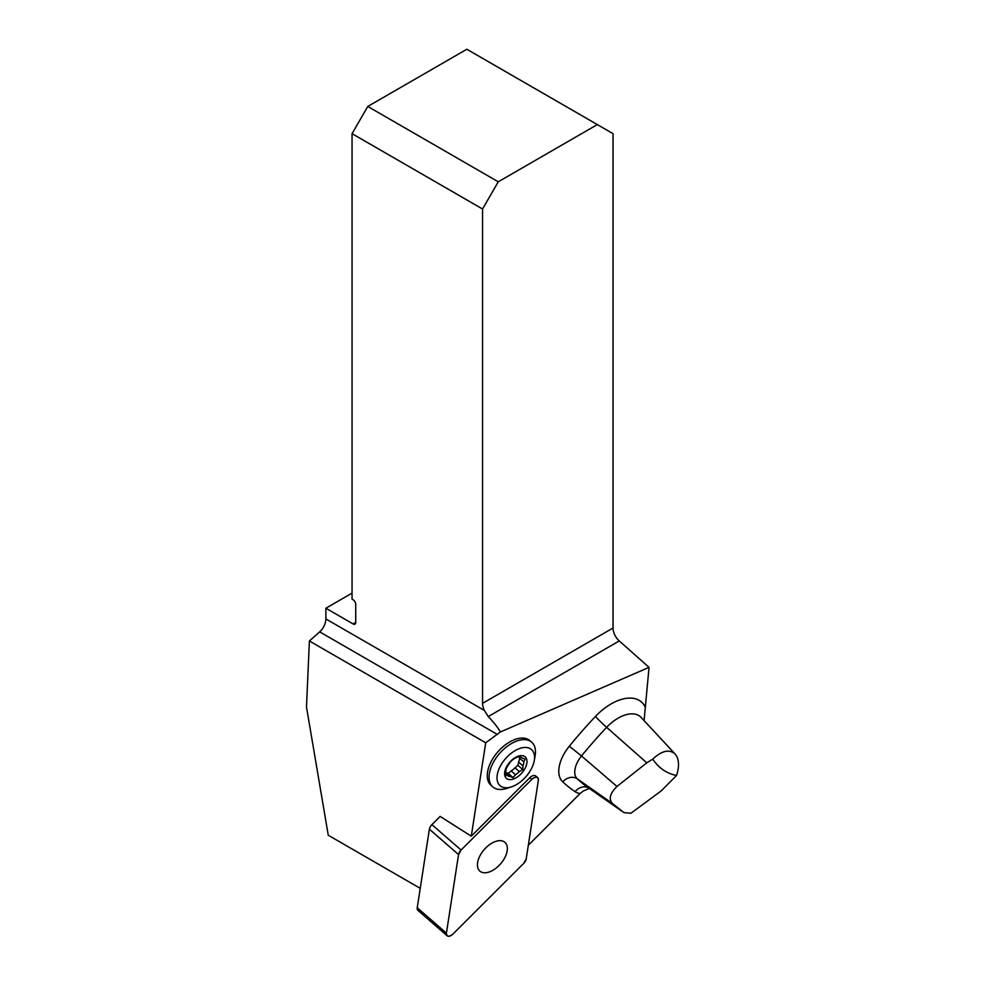 <?xml version="1.0" encoding="UTF-8"?>
<svg xmlns="http://www.w3.org/2000/svg" width="985" height="985" viewBox="0 0 985 985"><rect width="100%" height="100%" fill="white"/><g stroke="black" fill="none" stroke-linecap="round" stroke-linejoin="round"><path stroke-width="1.48" d="M621.19 810.68L623.948 812.6L630.905 813.278L661.292 790.82L676.547 775.503C679.564 765.985 679.084 758.832 675.119 754.03C669.271 748.945 661.821 750.632 652.784 759.103C658.559 767.918 666.476 773.385 676.547 775.503M589.375 788.468L583.231 791.029L580.091 793.553L528.329 845.253M447.104 935.75A5.873 3.337 131 0 0 452.989 934.039L523.7 863.414A5.873 3.337 131 0 0 526.224 858.871L538.364 780.305A5.873 3.337 131 0 0 537.675 777.694A5.873 3.337 131 0 0 531.777 779.406L461.079 850.03A5.873 3.337 131 0 0 458.554 854.574L446.414 933.14A5.873 3.337 131 0 0 447.104 935.75L417.923 910.362A5.873 3.337 -49 0 1 417.234 907.751L429.374 829.185A5.873 3.337 -49 0 1 431.898 824.642L440.123 816.417L471.286 836.179L485.716 742.776L309.401 640.976L319.669 631.865A11.845 6.846 -60 0 0 325.875 618.937L325.875 608.225L353.098 623.948A3.706 2.142 -120 0 0 354.957 624.133A3.706 2.142 -120 0 0 355.72 622.434L355.72 604.298A3.706 2.142 -120 0 0 353.098 599.766L352.051 599.163L352.051 133.665L367.762 106.454L466.841 49.25L597.341 124.59L498.262 181.794L367.762 106.454M420.226 888.335L328.264 835.243L306.483 706.984L309.401 640.976M511.523 786.843L506.992 788.332A29.612 16.831 -49 0 1 492.832 786.892L491.035 785.328A29.612 16.831 -49 0 1 490.641 762.624A29.612 16.831 -49 0 1 512.853 740.326A29.612 16.831 -49 0 1 515.648 739.23A29.612 16.831 -49 0 1 529.918 740.646L531.715 742.21A29.612 16.831 -49 0 1 535.101 756.037L534.252 760.728A23.948 13.618 -49 0 1 511.523 786.843A23.948 13.618 -49 0 1 497.487 773.681A23.948 13.618 -49 0 1 519.969 748.403A23.948 13.618 -49 0 1 534.252 760.728M485.716 742.776L500.355 731.99L649.041 667.35L644.091 720.614M471.286 836.179L529.832 777.707A5.873 3.337 -49 0 1 535.717 775.995L537.675 777.694M623.948 812.6L612.214 803.292C608.582 798.724 610.171 793.11 616.979 786.461L646.788 762.809L652.784 759.103M325.875 618.937L484.386 710.456A11.845 6.846 60 0 1 482.551 703.352L482.551 209.005L352.051 133.665M649.041 667.35L619.257 640.939A11.845 6.846 60 0 1 613.039 628.011L613.039 133.665L597.341 124.59M498.262 181.794L482.551 209.005M484.386 710.456L488.252 716.563C493.99 722.584 498.016 727.718 500.355 731.99M352.051 593.118L325.875 608.225M492.832 786.892A29.612 16.831 -49 0 1 493.214 762.661A29.612 16.831 -49 0 1 517.445 740.794A29.612 16.831 -49 0 1 531.715 742.21M523.835 761.848L519.501 758.093A11.512 6.55 -49 0 1 518.615 762.144L522.949 765.911A11.512 6.55 131 0 0 523.835 761.848L525.042 759.139L522.247 757.97A11.512 6.55 131 0 0 519.341 757.059L517.593 756.8L514.108 758.807A11.512 6.55 131 0 0 510.316 761.959L506.659 767.586A11.512 6.55 131 0 0 505.773 771.649L505.6 775.269L507.361 775.527A11.512 6.55 131 0 0 510.267 776.439L505.933 772.671A11.512 6.55 -49 0 1 505.687 772.671M515.5 774.69A11.512 6.55 131 0 0 519.292 771.538L514.97 767.783A11.512 6.55 -49 0 1 511.178 770.923L515.5 774.69L513.062 777.608L508.211 773.385L505.933 772.671M505.613 774.013L507.361 775.527M510.267 776.439L513.062 777.608M511.178 770.923L508.211 773.385M518.615 762.144L517.925 765.32L522.776 769.531L522.949 765.911M517.925 765.32L514.97 767.783M519.292 771.538L522.776 769.531M519.723 757.071L519.501 758.093M513.296 779.049A14.27 8.114 -49 0 1 507.583 765.037A14.27 8.114 -49 0 1 526.482 758.733A14.27 8.114 -49 0 1 513.296 779.049M483.512 872.698A19.084 10.847 131 0 0 502.67 861.173A19.084 10.847 131 0 0 504.923 842.323A19.084 10.847 131 0 0 484.201 849.599A19.084 10.847 131 0 0 479.855 871.122A19.084 10.847 131 0 0 483.512 872.698M523.688 863.426L526.224 858.858L538.364 780.305C538.106 776.525 535.914 776.229 531.777 779.418L461.091 850.018L458.554 854.586L446.414 933.14C446.673 936.92 448.864 937.215 453.002 934.026L523.688 863.426M580.091 793.553A33.071 18.801 -49 0 1 575.117 791.669A307.024 174.53 -49 0 1 562.731 781.844A33.071 18.801 -49 0 1 569.318 746.224A307.024 174.53 -49 0 1 595.445 716.477A44.337 25.204 -49 0 1 644.929 706.528M675.119 754.03L641.173 717.474A32.53 18.493 131 0 0 606.649 727.349L646.788 762.809M595.445 716.477A11.845 0.702 43.4 0 0 606.649 727.349A295.217 167.832 131 0 0 581.519 755.963L616.979 786.461M612.214 803.292L577.284 778.864A295.217 167.832 131 0 0 587.725 787.311L622.495 811.615M569.318 746.224L581.519 755.963A21.264 12.091 131 0 0 577.284 778.864A11.845 9.739 133 0 0 562.731 781.844M482.551 703.352L613.039 628.011M619.257 640.939L488.252 716.563M497.45 734.514L319.669 631.865M353.098 623.948L355.72 622.434M575.117 791.669A11.845 9.727 123.9 0 1 588.771 788.037M531.777 779.406L529.832 777.707M431.898 824.642L461.079 850.03M417.234 907.751L446.414 933.14M458.554 854.574L429.374 829.185"/></g></svg>
